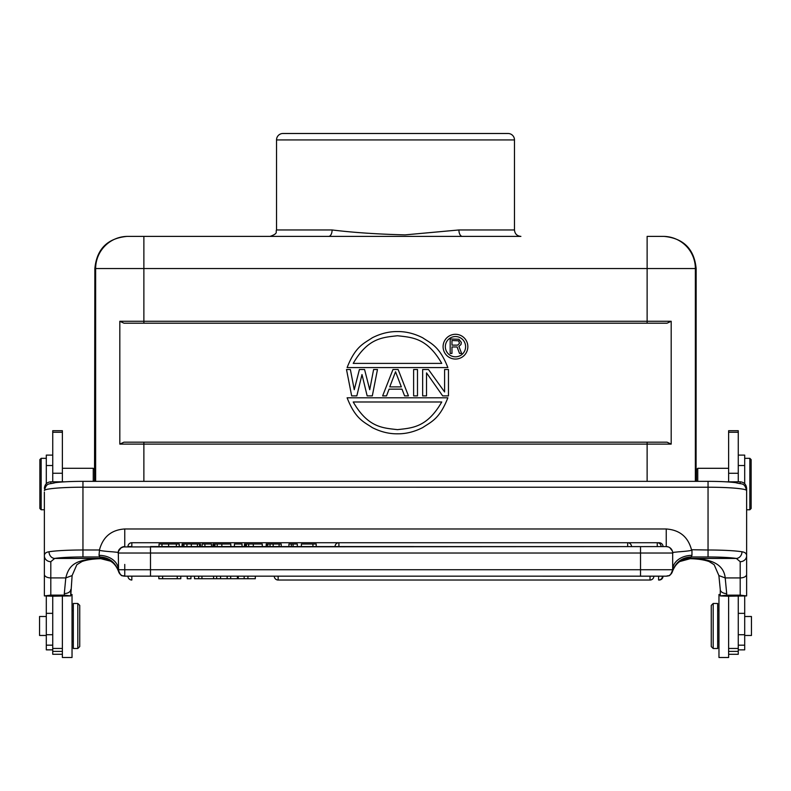 <?xml version="1.0" encoding="UTF-8"?>
<svg xmlns="http://www.w3.org/2000/svg" width="791" height="791" viewBox="0 0 791 791"><rect width="100%" height="100%" fill="white"/><g stroke="black" fill="none" stroke-linecap="round" stroke-linejoin="round"><path stroke-width="1.19" d="M717.684 648.501L717.684 603.484L713.185 603.484L713.185 648.501L717.684 648.501M713.185 603.484L711.257 605.412L711.257 646.573L713.185 648.501M720.265 594.486L718.97 594.486L718.97 657.509L728.62 657.509L728.62 596.206L746.625 595.92L746.625 555.786C746.625 553.562 745.073 552.217 741.978 551.772A6.427 5.636 -80.9 0 1 736.322 558.436L740.198 561.699A6.427 5.923 180 0 0 746.625 555.786L746.625 490.588A38.581 3.362 180 0 0 708.044 487.226L708.044 481.353L82.956 481.343L82.956 556.963A32.154 2.798 0 0 0 54.678 558.436A6.427 5.636 -99.1 0 1 49.022 551.762C45.927 552.207 44.375 553.552 44.375 555.776L44.375 492.091M738.27 481.818L738.27 430.709L728.62 430.709L728.62 481.818M746.625 595.92L740.198 595.148L726.692 595.148L720.265 595.92L728.62 596.226M728.62 654.286L738.27 654.286L738.27 596.206M708.044 481.353C719.543 481.373 728.748 481.808 735.66 482.658C742.353 484.695 744.282 482.134 746.625 490.588L746.625 491.844A6.427 6.407 0 0 0 746.625 491.834L746.625 488.363C746.229 484.379 744.084 482.194 740.198 481.818L726.286 481.838M720.265 589.493L718.881 575.561L714.164 564.725L709.033 561.521C704.069 559.801 697.791 558.861 690.207 558.693L690.207 558.634C712.177 558.416 723.844 564.843 725.209 577.924L726.692 593.566A6.427 4.074 180 0 1 720.265 589.493L720.265 595.9M72.09 575.581L65.791 577.914C69.331 563.113 77.854 559.316 100.793 558.634L100.141 557.962C109.306 558.555 115.466 563.093 118.601 571.596C115.832 564.22 112.154 562.322 112.381 562.391L109.949 560.77L100.615 558.436L54.678 558.436L50.802 561.689A6.427 5.923 180 0 1 44.375 555.776L44.375 595.89M52.73 596.216L44.375 595.91L50.802 595.139L64.308 595.139L70.735 595.91L52.73 596.196L52.73 654.276L62.38 654.276M62.38 481.818L62.38 430.709L52.74 430.709L52.74 481.818M52.73 602.505L52.73 603.938M118.334 552.82L118.334 553.344C117.028 552.138 121.715 552.78 112.905 551.861C102.059 551.06 97.6 550.338 99.518 549.725L99.033 555.351L99.854 556.963L82.956 556.963M118.334 553.344L118.334 553.018A6.427 6.427 0 0 1 124.76 546.581L124.76 528.971C111.472 529.841 103.057 536.753 99.518 549.725M680.319 561.205L690.207 558.634L691.146 556.973L708.044 556.973L708.044 550.002L691.482 549.725C688.051 536.862 679.637 529.95 666.24 528.981L666.24 546.591L122.684 546.927M121.112 547.718L118.64 551.05M691.482 549.725C693.351 550.358 688.941 551.06 678.263 551.861C669.087 552.82 674.061 552.128 672.676 553.354L672.676 569.738A6.427 6.427 0 0 1 666.24 576.174L124.414 576.155C122.585 574.82 121.369 578.439 118.334 569.738L150.488 569.738L150.488 576.164L640.522 576.174L640.522 553.018L150.488 553.018L150.488 569.738L672.676 569.738L672.676 552.83M118.561 571.448L118.334 553.018L150.488 553.018L150.488 546.581L640.522 546.591L640.522 553.018L672.676 553.018A6.427 6.427 0 0 0 666.24 546.591L668.365 546.947M669.809 547.669L672.35 551.011M99.033 555.351A19.291 14.386 180 0 1 118.334 569.738A6.427 6.427 0 0 0 124.76 576.164L666.586 576.164C668.415 574.83 669.641 578.439 672.676 569.738L672.469 571.349C675.741 562.174 681.971 557.378 691.146 556.973L691.967 555.361L691.967 550.002M690.859 557.971C681.694 558.555 675.534 563.103 672.399 571.606C675.741 563.063 680.24 561.402 679.746 561.57L680.843 560.888M708.044 556.973A32.154 2.798 0 0 1 736.322 558.436L690.385 558.436L681.041 560.789M680.992 560.819L680.112 561.333M740.198 595.148L740.198 577.924L725.209 577.924L718.91 575.581M44.375 488.354C44.8 484.329 46.946 482.154 50.802 481.818L64.714 481.828M110.671 561.195L100.803 558.683C93.249 558.851 86.98 559.791 82.017 561.501L76.846 564.705L72.119 575.551L70.745 595.89L70.745 589.493A6.427 4.074 180 0 1 64.308 593.557L65.791 577.914L50.802 577.914L50.802 595.139M100.141 557.962L99.854 556.963C109.029 557.378 115.259 562.164 118.531 571.349M312.929 546.581L301.391 546.581L301.391 544.01L312.929 544.01L312.929 546.581L316.212 546.581L316.212 544.01L312.929 544.01M293.065 546.581L288.933 546.581L288.933 544.01L293.065 544.01L293.065 546.581L297.307 546.581L297.307 544.01L293.065 544.01M266.646 546.581L281.21 546.581L281.21 544.01L266.646 544.01L266.221 546.581L266.221 544.01L268.189 544.01M245.556 544.01L248.681 544.01L244.468 544.01L244.468 546.581L262.256 546.581L262.256 544.01L245.556 544.01L245.556 546.581M242.036 546.581L234.423 546.581L234.423 544.01L242.036 544.01L242.036 546.581M214.104 544.01L217.228 544.01L213.016 544.01L213.016 546.581L230.814 546.581L230.814 544.01L214.104 544.01L214.104 546.581M204.909 546.581L211.494 546.581L211.494 544.01L204.909 544.01L204.909 546.581L202.091 546.581L202.091 544.01L204.909 544.01M194.972 544.01L182.088 544.01L182.088 546.581L183.067 546.581M198.59 544.01L182.592 544.01L182.592 546.581L200.439 546.581L200.439 544.01L185.895 544.01M159.031 546.581L179.26 546.581L179.26 544.01L159.031 544.01L159.031 546.581M338.914 546.591L338.914 542.725A3.856 3.856 0 0 0 335.048 546.581L631.515 546.591A3.856 3.856 0 0 0 627.659 542.735L627.659 546.591M627.659 542.735L338.914 542.725A3.856 3.856 0 0 0 335.048 546.581L335.097 546.581M657.262 546.591L657.262 542.735L657.262 546.591L663.026 546.591A3.856 3.856 0 0 0 659.17 542.735L659.17 543.239M131.83 542.725A3.856 3.856 0 0 0 127.974 546.581L131.83 546.581L131.83 542.725L659.17 542.735M110.888 561.323L110.008 560.809M230.695 576.164L230.695 578.735L237.429 578.735L237.429 576.164M237.429 578.735L244.152 578.735L244.152 576.164M255.305 576.164L255.305 578.735L247.919 578.735L247.919 576.164M247.919 578.735L244.152 578.735M227.136 576.164L227.136 578.735L220.57 578.735L220.57 576.164M230.695 578.735L227.136 578.735M187.24 576.164L187.24 578.735L190.938 578.735L190.938 576.164M177.253 576.164L177.253 578.735L162.63 578.735L162.63 576.164M177.253 578.735L180.793 578.735L180.793 576.164M158.843 576.164L158.843 578.735L162.63 578.735M216.655 576.164L216.655 578.735L213.59 578.735L213.59 576.164M220.57 578.735L216.655 578.735M194.507 576.164L194.507 578.735L198.699 578.735L198.699 576.164M201.952 576.164L201.952 578.735L198.699 578.735M213.59 578.735L201.952 578.735M291.315 546.581L291.315 544.01M278.6 544.01L266.221 544.01M279.233 544.01L281.21 544.01M276.919 544.01L270.502 544.01M248.681 544.01L248.651 546.581M244.468 544.01L246.288 544.01M249.808 544.01L248.463 544.01M213.016 544.01L214.836 544.01M218.365 544.01L217.011 544.01M199.599 544.01L199.599 546.581M182.088 544.01L184.392 544.01M174.02 544.01L159.031 544.01M176.452 544.01L179.26 544.01M70.745 594.476L72.03 594.476L72.03 657.499L62.38 657.499L62.38 596.196M52.74 455.102L46.303 455.102L46.303 483.677M93.249 481.343L93.249 468.292L62.38 468.292M94.534 481.343L94.534 469.577L93.249 468.292M94.871 474.788L94.94 481.343M276.534 229.963L332.101 229.963C353.369 232.554 377.702 234.195 405.071 234.878L458.909 229.963L514.476 229.963L514.476 139.928A6.427 6.427 0 0 0 508.04 133.491L282.96 133.491A6.427 6.427 0 0 0 276.534 139.928L276.534 229.963C275.228 231.892 279.025 233.216 270.097 236.39L127.796 236.39L143.873 236.39L143.873 268.545L94.861 268.545L94.534 474.56M94.94 481.284L94.93 479.741M94.91 477.21L94.9 475.668M500.001 133.491L395.5 133.491M270.097 236.39L328.67 236.39A6.427 3.431 90 0 0 332.101 229.963M143.873 236.39L485.536 236.39M95.642 481.343L95.642 268.545A32.154 32.154 -90 0 1 127.796 236.39L127.015 236.39C107.477 238.299 96.759 249.017 94.861 268.545M458.909 229.963A6.427 3.431 -90 0 0 462.33 236.39L520.893 236.39M647.127 236.39L663.985 236.39L647.127 236.39L647.127 268.545L143.873 268.545L143.873 321.275L647.127 321.275L647.127 268.545L695.358 268.545L695.358 481.353M119.817 321.275L119.817 444.107L123.96 442.179L667.04 442.179L671.193 444.107L671.193 321.275L667.04 323.203L123.96 323.203L119.817 321.275L143.873 321.275L143.873 323.203M696.07 479.85L696.149 268.545C694.241 249.017 683.523 238.299 663.985 236.39M696.11 475.678L696.09 477.171M728.62 468.302L697.751 468.302L696.466 469.587L696.466 481.353M697.751 468.302L697.751 481.353M744.697 483.687L744.697 455.112L738.27 455.112M738.27 648.462L728.62 648.462M738.27 649.866L744.697 649.866L744.697 596.107M744.697 635.48L751.45 635.48L751.45 616.505L744.697 616.505M749.848 458.335L751.134 459.62L751.134 508.494L749.848 509.78L749.848 458.335L744.697 458.335M443.089 346.676A12.379 12.379 0 0 1 455.468 334.296A12.379 12.379 0 0 1 467.847 346.676A12.379 12.379 0 0 1 455.468 359.055A12.379 12.379 0 0 1 443.089 346.676M445.343 346.676A10.125 10.125 0 0 0 455.468 356.81A10.125 10.125 0 0 0 465.602 346.676A10.125 10.125 0 0 0 455.468 336.551A10.125 10.125 0 0 0 445.343 346.676M451.968 346.962L457.099 346.962L459.512 353.429L461.618 353.429L458.909 346.349L461.015 344.5L461.321 342.345L458.909 339.27L450.168 338.963L450.168 353.429L451.968 353.429L451.968 346.962M457.702 345.123L451.968 345.123L451.968 340.506L458.602 340.812L459.512 343.274L457.702 345.123M347.111 367.578C355.505 346.161 363.9 343.512 372.294 337.777C380.689 333.535 389.093 331.459 397.487 331.567C405.882 331.459 414.276 333.535 422.671 337.777C431.065 343.512 439.47 346.161 447.864 367.578L347.111 367.578M441.754 363.395L353.221 363.395C367.973 337.806 382.735 337.45 397.487 335.75C412.24 337.45 426.992 337.806 441.754 363.395M447.864 397.804C439.47 419.22 431.065 421.87 422.671 427.605C414.276 431.856 405.882 433.923 397.487 433.814C389.093 433.923 380.689 431.856 372.294 427.605C363.9 421.87 355.505 419.22 347.111 397.804L447.864 397.804M353.221 401.986L441.754 401.986C426.992 427.585 412.24 427.941 397.487 429.642C382.735 427.941 367.973 427.585 353.221 401.986M361.991 374.558L356.83 395.876L351.659 395.876L346.498 369.506L350.373 369.506L354.249 389.706L359.411 369.506L364.572 369.506L369.733 389.706L373.609 369.506L377.475 369.506L372.314 395.876L367.153 395.876L361.991 374.558M398.13 369.506L392.969 369.506L382.646 395.876L386.512 395.876L389.093 389.142L402.006 389.142L404.587 395.876L408.453 395.876L398.13 369.506M401.353 386.898L395.549 371.75L389.745 386.898L401.353 386.898M417.49 395.876L417.49 369.506L413.624 369.506L413.624 395.876L417.49 395.876M426.527 395.876L426.527 372.877L442.663 395.876L448.467 395.876L448.467 369.506L444.601 369.506L444.601 391.95L428.465 369.506L422.651 369.506L422.651 395.876L426.527 395.876M46.303 596.098L46.303 649.856L52.73 649.856M46.303 616.496L39.55 616.496L39.55 635.47L46.303 635.47M41.162 509.77L39.876 508.484L39.876 459.611L41.162 458.325L41.162 509.77L44.375 509.77M52.73 648.452L62.38 648.452M77.815 603.474L73.316 603.474L73.316 648.491L77.815 648.491L77.815 603.474L79.743 605.402L79.743 646.563L77.815 648.491M740.198 483.479L740.198 481.818M741.978 551.772A38.581 3.362 0 0 0 708.044 550.002L708.044 487.226L82.956 487.216A38.581 3.362 180 0 0 44.375 490.578C46.718 482.124 48.656 484.685 55.34 482.648C62.252 481.798 71.457 481.363 82.956 481.343L82.956 481.363M746.625 574.424A6.427 3.5 0 0 1 740.198 577.924L740.198 561.699M726.692 593.566L726.692 595.148M50.802 561.689L50.802 577.914A6.427 3.5 180 0 1 44.375 574.414M49.022 551.762A38.581 3.362 0 0 1 82.956 549.992L99.033 549.992M124.76 528.971L666.24 528.981M672.676 569.738A19.291 14.386 180 0 1 691.967 555.361M50.802 481.818L50.802 483.479M64.308 595.139L64.308 593.557M124.76 576.164L124.76 564.428M238.249 576.164L238.249 578.735M278.135 576.164L278.135 580.03L650.024 580.03L650.024 576.174M662.462 576.174A3.856 3.856 0 0 1 658.606 580.03L658.606 576.174M131.83 576.164L131.83 580.021A3.856 3.856 0 0 1 127.974 576.164M663.026 576.174A3.856 3.856 0 0 1 659.17 580.03L659.17 579.991M267.783 544.01L267.783 546.581M279.114 544.01L279.114 546.581M273.162 544.01L273.162 546.581M270.008 544.01L270.008 546.581M253.298 544.01L253.298 546.581M246.416 544.01L246.416 546.581M221.846 544.01L221.846 546.581M217.199 544.01L217.199 546.581M214.974 544.01L214.974 546.581M197.414 544.01L197.414 546.581M191.333 544.01L191.323 546.581M186.933 544.01L186.933 546.581M183.907 544.01L183.907 546.581M161.977 544.01L161.977 546.581M176.363 544.01L176.363 546.581M168.621 544.01L168.621 546.581M52.74 473.255L62.38 473.255M52.74 432.262L62.38 432.262M52.74 465.523L46.303 465.523M514.476 139.928L276.534 139.928M671.193 444.107L143.873 444.107L143.873 481.343M143.873 442.179L143.873 444.107L119.817 444.107M647.127 323.203L647.127 321.275L671.193 321.275M647.127 481.353L647.127 442.179M663.204 236.39A32.154 32.154 90 0 1 695.358 268.545L696.149 268.545M744.697 465.533L738.27 465.533M738.27 432.272L728.62 432.272M728.62 473.265L738.27 473.265M738.27 651.389L728.62 651.389M744.697 645.179L738.27 645.179M738.27 634.728L744.697 634.728M744.697 613.351L738.27 613.351M52.73 613.341L46.303 613.341M46.303 634.718L52.73 634.718M52.73 645.169L46.303 645.169M52.73 651.379L62.38 651.379M718.97 641.432L717.684 641.432M118.334 553.018C117.908 549.864 120.064 547.718 124.8 546.581M100.803 558.683L110.285 560.957M650.024 580.03A3.856 3.856 0 0 0 653.88 576.174M274.279 576.164A3.856 3.856 0 0 0 278.135 580.03M338.914 542.725L657.262 542.735A3.856 3.856 0 0 1 661.118 546.591M679.746 561.551L690.207 558.693M514.476 229.963C514.852 233.869 516.998 236.005 520.903 236.39M749.848 509.78L746.625 509.78M41.162 458.325L46.303 458.325M72.03 641.422L73.316 641.422M72.03 610.553L73.316 610.553M718.97 610.563L717.684 610.563"/></g></svg>
